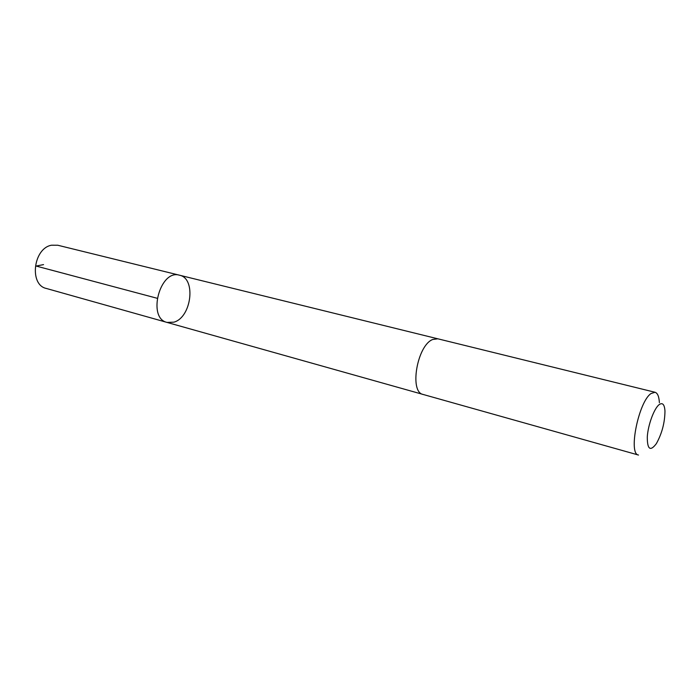 <?xml version="1.0" encoding="UTF-8"?>
<svg xmlns="http://www.w3.org/2000/svg" width="700" height="700" viewBox="0 0 700 700"><rect width="100%" height="100%" fill="white"/><g stroke="black" fill="none" stroke-linecap="round" stroke-linejoin="round"><path stroke-width="1.05" d="M173.933 322.158L167.046 322.42C146.965 318.211 159.959 268.957 179.498 275.205C196.35 278.285 191.564 317.389 173.933 322.158M57.733 245.227L51.538 245.21C33.294 248.229 28.998 284.935 46.331 288.461L167.046 322.42C146.965 318.211 159.959 268.957 179.498 275.205L57.733 245.227M655.043 392.271L437.832 338.8L432.696 339.491C417.113 345.354 409.098 392.315 423.15 394.467L638.496 455.044C627.988 454.169 638.671 401.406 651.079 393.505L655.043 392.271C657.58 393.059 659.032 396.533 659.383 402.684M659.155 404.618C654.115 408.424 648.034 424.891 647.29 436.887C647.255 449.452 650.282 451.71 656.364 443.634C661.981 433.484 664.851 422.608 664.965 411.014C664.51 404.416 662.567 402.29 659.155 404.618M43.54 264.6L36.146 266.053L157.08 298.252M437.544 338.739L179.498 275.205M422.87 394.38L167.046 322.42"/></g></svg>
